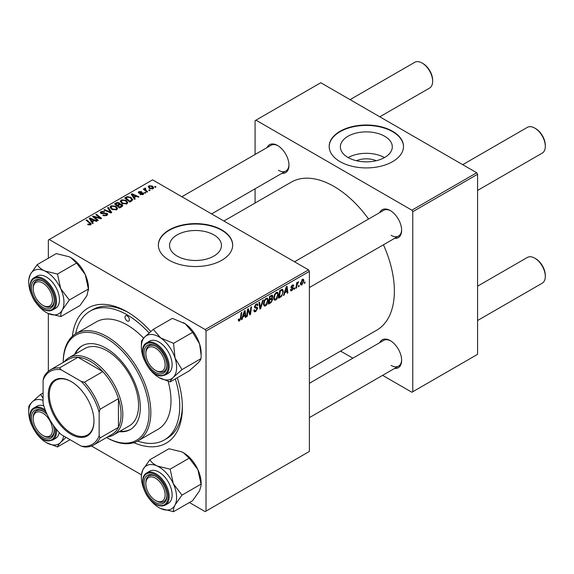<?xml version="1.0" encoding="UTF-8"?>
<svg xmlns="http://www.w3.org/2000/svg" width="574" height="574" viewBox="0 0 574 574"><rect width="100%" height="100%" fill="white"/><g stroke="black" fill="none" stroke-linecap="round" stroke-linejoin="round"><path stroke-width="0.86" d="M356.432 160.727A16.452 9.5 180 0 1 376.235 160.727M384.695 136.268A25.966 14.989 0 0 0 356.397 133.017A25.966 14.989 0 0 0 340.368 146.865A25.966 14.989 0 0 0 347.973 157.463A25.966 14.989 0 0 0 376.271 160.713A25.966 14.989 0 0 0 392.3 146.865A25.966 14.989 0 0 0 384.695 136.268M384.48 157.585A25.966 14.989 0 0 0 348.188 157.585M392.616 131.288A37.166 21.46 0 0 0 352.113 126.639A37.166 21.46 0 0 0 329.167 146.463A37.166 21.46 0 0 0 340.052 161.631A37.166 21.46 0 0 0 380.555 166.288A37.166 21.46 0 0 0 403.5 146.463A37.166 21.46 0 0 0 392.616 131.288M403.5 146.664A37.166 21.46 0 0 0 392.616 131.69A37.166 21.46 0 0 0 352.271 127.005A37.166 21.46 0 0 0 329.167 146.664M177.151 256.09A25.966 14.989 180 0 1 169.545 245.485A25.966 14.989 180 0 1 185.574 231.638A25.966 14.989 180 0 1 213.872 234.888A25.966 14.989 180 0 1 221.478 245.485A25.966 14.989 180 0 1 205.449 259.34A25.966 14.989 180 0 1 177.151 256.09M221.794 229.909A37.166 21.46 0 0 0 181.291 225.259A37.166 21.46 0 0 0 158.345 245.084A37.166 21.46 0 0 0 169.237 260.252A37.166 21.46 0 0 0 209.74 264.908A37.166 21.46 0 0 0 232.678 245.084A37.166 21.46 0 0 0 221.794 229.909M232.678 245.285A37.166 21.46 0 0 0 221.794 230.317A37.166 21.46 0 0 0 181.456 225.625A37.166 21.46 0 0 0 158.352 245.285M379.715 212.602A16.108 9.299 60 0 1 390.248 210.543L390.248 210.543A16.108 9.299 60 0 1 401.635 230.267A16.108 9.299 60 0 1 394.582 238.353M390.693 210.809A14.867 8.581 -120 0 0 383.69 210.306L294.527 261.787M267.068 147.561A16.108 9.299 60 0 1 277.594 145.502L277.594 145.502A16.108 9.299 60 0 1 288.98 165.226A16.108 9.299 60 0 1 281.927 173.312M278.038 145.767A14.867 8.581 -120 0 0 271.036 145.272L181.872 196.746M379.715 342.685A16.108 9.299 60 0 1 390.248 340.619L390.248 340.619A16.108 9.299 60 0 1 401.635 360.343A16.108 9.299 60 0 1 394.582 368.436M390.693 340.891A14.867 8.581 -120 0 0 383.69 340.389L309.393 383.289M72.403 336.249A78.05 45.059 60 0 1 127.184 311.84L127.184 311.84A78.05 45.059 60 0 1 150.725 331.521M128.519 312.629A74.333 42.914 -120 0 0 92.651 309.68L90.018 311.194A74.333 42.914 -120 0 0 75.668 333.795M309.393 369.075L376.659 330.237A85.483 49.35 -120 0 0 383.446 244.782M368.58 219.038A85.483 49.35 -120 0 0 333.925 186.414A85.483 49.35 -120 0 0 291.183 182.18L223.91 221.019M308.518 269.866L309.393 271.38L206.023 331.062L205.148 329.541L308.518 269.866L152.591 179.841L48.345 240.025L48.345 258.207M48.345 313.555L48.345 371.249M206.023 331.062L206.023 511.111L205.148 511.621L189.398 502.523M141.362 474.791L91.503 446.005M278.412 294.347C278.426 296.593 277.536 298.48 275.742 300.008L274.422 300.159L273.64 298.157L274.48 294.541L276.295 292.424L277.665 292.288L278.412 294.347L277.716 293.945M284.869 292.711L284.116 295.079L283.427 295.474L286.275 286.749L287.057 286.304L287.897 292.898L287.251 293.264L287.05 291.456L284.869 292.711L284.417 292.446M239.53 320.909L238.619 321.053L238.332 319.395L238.971 318.936L239.573 320.062L240.413 318.247L241.145 312.808L241.79 312.435L241.03 318.061L239.53 320.909L238.282 320.192M238.447 319.316L239.573 320.062M253.808 310.304L255.746 310.721L256.994 308.819L256.829 308.295L255.165 308.044L254.447 306.918L256.162 304.048L257.425 303.854L257.956 305.067L257.31 305.662L257.001 304.765L256.14 304.887L255.078 306.502L255.322 306.997L257.202 307.233L257.633 308.382L255.703 311.574L254.318 311.826L253.808 310.276L254.447 309.817L254.734 310.893L253.808 310.362M254.533 306.186L255.322 306.997M263.358 299.98L260.682 308.611L259.871 309.077L258.931 302.541L259.57 302.168L260.381 307.772L262.677 300.374L263.358 299.98M268.223 300.238C268.23 302.476 267.341 304.363 265.547 305.892L264.234 306.042L263.444 304.048L264.284 300.424L266.106 298.308L267.477 298.171L268.223 300.238L267.52 299.829M305.081 281.963L304.93 283.061L304.299 283.427L304.428 282.336L305.081 281.963M309.393 271.38L309.393 451.429L206.023 511.111M271.997 295.115L272.844 296.227L271.997 298.444L272.758 299.434L271 302.656L268.539 304.069L269.579 296.392L272.449 295.18M271.545 298.186L272.406 298.523M242.902 316.941L242.149 319.309L241.46 319.704L244.309 310.979L245.084 310.534L245.93 317.128L245.285 317.501L245.084 315.686L242.902 316.941L242.45 316.676M247.86 311.689L247.207 316.389L246.562 316.762L247.609 309.077L248.277 308.69L250.034 313.684L250.888 307.183L251.534 306.81L250.501 314.487L249.826 314.875L248.061 309.895L247.86 311.689L247.294 311.366M291.965 290.645L290.839 290.824L290.437 289.683L291.075 289.224L291.994 289.978L292.826 288.708L291.312 288.083L290.996 287.33L292.331 285.091L293.422 284.919L293.788 285.816L293.149 286.275L292.302 285.752L291.635 286.849L293.142 287.531L293.465 288.284L291.965 290.645L290.437 289.762M290.544 289.605L291.994 289.978M292.697 288.335L291.018 287.581M293.149 286.275L291.822 285.479M291.047 286.857L292.223 287.387M282.078 289.267L283.434 291.291L281.533 296.399L278.734 298.186L279.768 290.509L282.781 289.346M303.897 280.571L301.91 284.898L300.884 285.013L300.396 283.721L302.412 279.273L303.402 279.165L303.897 280.571L303.129 280.126M299.19 285.364L299.04 286.462L298.401 286.828L298.537 285.744L299.19 285.364M296.909 285.637L296.586 287.883L295.94 288.256L296.693 282.666L297.339 282.293L297.174 283.456L298.645 281.64L296.909 285.637L296.335 285.307M294.885 287.847L294.742 288.944L294.103 289.31L294.24 288.227L294.885 287.847M145.818 192.85L145.186 193.223L144.44 192.634L145.093 192.261L145.818 192.85M150.123 190.367L149.484 190.74L148.738 190.152L149.391 189.779L150.123 190.367M120.267 201.503L121.164 199.917L126.015 200.269L127.808 202.536L126.904 203.863L122.147 203.548L120.246 201.23M135.199 198.984L134.51 199.386L131.224 194.199L132.006 193.747L138.973 196.803L138.334 197.176L136.454 196.33L134.28 197.585L135.199 198.984M122.075 206.561L119.622 207.982L114.527 203.842L117.046 202.5L119.277 202.816L119.93 204.165L121.932 204.437L122.771 205.607L122.075 206.561M120.052 203.77L119.93 204.653M111.765 212.516L110.947 212.983L103.88 209.984L104.518 209.618L110.581 212.186L107.625 207.824L108.307 207.429L111.765 212.516M90.018 225.044L89.702 223.186L86.093 220.251L86.739 219.878L91.259 224.018L90.692 224.771L87.585 224.362L90.312 223.932L90.312 224.951M98.283 220.294L97.637 220.667L92.558 216.52L93.225 216.133L100.185 218.127L95.836 214.633L96.482 214.253L101.576 218.393L100.902 218.78L93.942 216.807L98.283 220.294M205.148 329.541L49.221 239.516M93.232 223.214L92.543 223.616L89.257 218.429L90.032 217.977L97.006 221.033L96.367 221.406L94.488 220.559L92.314 221.815L93.232 223.214M106.864 215.437L102.89 215.329L106.19 214.999L106.412 213.686L100.938 213.471L100.22 212.538L101.031 211.541L104.597 211.533L104.152 212.014L101.727 211.964L101.541 213.083L106.986 213.284L107.747 214.303L106.864 215.437M106.807 215.465L106.412 213.686M101.182 213.593L101.182 212.61L101.541 213.722M110.079 207.386L110.969 205.801L115.819 206.152L117.613 208.419L116.709 209.754L111.952 209.438L110.05 207.114M140.092 194.507L140.565 194.048L142.596 194.163L142.747 193.287L138.808 193.122L138.262 192.405L138.872 191.623L141.678 191.565L139.403 191.96L139.346 192.699L142.201 192.606L143.844 193.61L143.12 194.5L140.092 194.507M142.596 194.744L142.747 193.287M139.403 191.96L139.346 193.338M131.625 201.043L129.81 202.091L124.716 197.958L127.105 196.667L130.886 197.291L132.759 199.644L131.625 201.043M153.071 188.76L149.778 188.609L148.243 186.772L148.953 185.804L152.304 186.019L153.739 187.77L153.071 188.76M145.322 188.724L146.205 190.568L147.662 191.788L147.016 192.161L143.313 189.147L143.959 188.781L144.72 189.406L144.748 188.229L145.344 188.071L145.789 188.624L145.1 189.119L145.1 190.597M144.483 188.695L144.748 190.317M156.013 186.966L155.375 187.332L154.636 186.751L155.289 186.378L156.013 186.966M137.609 441.069A74.333 42.914 -120 0 0 164.351 439.942L166.977 438.421A74.333 42.914 -120 0 0 182.36 405.883M476.707 172.76L477.582 174.274L412.763 211.706L411.888 210.184L476.707 172.76L320.78 82.735L255.078 120.669L255.078 154.485M255.078 188.81L255.078 203.024M412.763 211.706L412.763 391.755L411.888 392.257L382.6 375.353M352.867 358.183L340.561 351.08M412.763 391.755L477.582 354.33L477.582 174.274M411.888 210.184L255.961 120.16M391.124 235.318A14.867 8.581 -120 0 0 398.557 236.058A14.867 8.581 -120 0 0 401.628 229.744M278.469 170.284A14.867 8.581 -120 0 0 285.902 171.016A14.867 8.581 -120 0 0 288.973 164.702M391.124 365.401A14.867 8.581 -120 0 0 398.557 366.14A14.867 8.581 -120 0 0 401.628 359.826M177.287 377.771A78.05 45.059 60 0 1 182.374 407.432A78.05 45.059 60 0 1 133.85 442.676M93.225 217.072L93.225 216.133M100.185 218.586L100.185 218.127M96.482 215.157L96.482 214.253M93.942 217.654L93.942 216.807M90.032 219.655L90.032 217.977M92.314 223.25L92.314 221.815M90.972 219.655L91.94 221.198L93.684 220.194L90.226 218.644L90.972 219.655L90.972 221.141M91.94 222.669L91.94 221.198M90.226 219.964L90.226 218.644M93.684 221.026L93.684 220.194M88.145 224.75L88.145 223.946M88.618 224.965L88.618 224.291M86.739 220.782L86.739 219.878M90.477 224.886L90.477 222.913M103.456 215.616L103.456 214.92M103.65 215.695L103.65 215.035M104.518 215.924L104.518 215.35M106.19 215.745L106.19 214.999M101.031 213.521L101.031 211.541M102.323 213.844L102.323 213.255M106.986 215.358L106.986 213.284M104.518 210.256L104.518 209.618M110.581 212.832L110.581 212.186M108.307 208.85L108.307 207.429M110.969 208.757L110.969 205.801M115.819 206.97L115.819 206.152M111.047 207.365L112.619 209.087L116.034 209.309L116.651 208.369L115.116 206.482L111.665 206.224L111.047 208.821L111.047 207.365M112.619 209.761L112.619 209.087M116.034 210.041L116.034 209.309M117.046 203.218L117.046 202.5M121.458 206.913L121.279 204.796L119.299 204.947L119.277 202.816M121.932 206.64L121.932 204.437M115.769 203.949L117.354 205.241L119.177 203.899L119.177 205.018L118.667 203.196L116.859 203.318L115.769 203.949L115.769 204.846M117.354 206.138L117.354 205.241M117.95 206.618L117.95 205.722L119.672 207.121L121.796 205.492L121.796 206.719M119.672 207.953L119.672 207.121M119.299 204.947L117.95 205.722M140.565 194.737L140.565 194.048M138.872 193.158L138.872 191.623M139.769 193.402L139.769 192.871M142.201 193.137L142.201 192.606M143.335 194.371L143.335 192.886M132.006 195.425L132.006 193.747M134.28 199.02L134.28 197.585M132.938 195.425L133.914 196.968L135.651 195.964L132.199 194.414L132.938 195.425L132.938 196.911M133.914 198.439L133.914 196.968M132.199 195.734L132.199 194.414M135.651 196.796L135.651 195.964M127.105 197.406L127.105 196.667M130.886 198.087L130.886 197.291M125.957 198.066L129.86 201.237L131.798 199.508L130.212 197.635L127.794 197.126L125.957 198.066L125.957 198.963M129.86 202.062L129.86 201.237M130.685 201.589L130.685 200.764M121.164 202.873L121.164 199.917M126.015 201.087L126.015 200.269M121.229 202.923L121.229 201.295L122.814 203.203L126.23 203.426L126.847 202.486L125.311 200.599L121.86 200.34L121.243 202.938M122.814 203.878L122.814 203.203M126.23 204.15L126.23 203.426M148.953 188.028L148.953 185.804M152.304 186.859L152.304 186.019M152.519 188.989L151.665 186.385L149.484 186.141L149.082 186.744L150.345 188.2L152.519 188.43L152.885 187.863L152.885 188.853M150.345 188.875L150.345 188.2M149.391 190.668L149.391 189.779M143.959 189.678L143.959 188.781M144.72 190.295L144.72 189.406M145.344 188.717L145.344 188.071M145.093 193.151L145.093 192.261M155.289 187.26L155.289 186.378M304.378 282.738L304.93 283.061M270.282 302.24L271 302.656M271.351 295.373L272.844 296.227M271.15 298.502L272.758 299.434M269.55 296.6L270.103 296.916L269.78 299.312L270.813 298.71L271.854 297.82L272.205 296.629L271.072 295.531M269.228 298.989L269.78 299.312M270.476 295.875L271.193 296.284L270.103 296.916M272.205 296.629L271.193 296.284M269.106 299.893L269.658 300.209L269.306 302.799L271.129 301.709L272.126 299.779L270.957 298.631M268.754 302.484L269.306 302.799M270.289 299.018L271.007 299.427L269.658 300.209M272.126 299.779L271.007 299.427M263.488 304.701L265.547 305.892M264.786 300.683L264.083 303.711L264.621 305.117L265.597 305.038L267.584 300.525L267.046 299.061L266.085 299.147L264.786 300.683L264.298 300.403M263.473 303.359L264.083 303.711M265.461 298.789L266.085 299.147M259.721 308.051L260.682 308.611M259.62 307.334L260.381 307.772M253.816 310.477L255.703 311.574M256.176 304.041L257.956 305.067M256.04 304.12L257.948 305.224M255.509 304.521L256.14 304.887M254.469 306.552L257.633 308.382M240.477 317.745L241.03 318.061M241.676 319.036L242.149 319.309M245.198 316.704L245.93 317.128M244.366 315.269L245.084 315.686M244.101 313.325L243.254 315.915L244.99 314.911L244.61 311.582L244.101 313.325L243.634 313.052M242.788 315.643L243.254 315.915M244.194 311.338L244.61 311.582M246.655 316.073L247.207 316.389M249.181 313.189L250.034 313.684M249.446 313.878L250.501 314.487M247.538 309.594L248.061 309.895M292.431 285.041L293.788 285.816M291.133 286.562L291.635 286.849M291.779 287.309L293.465 288.284M283.649 294.806L284.116 295.079M287.165 292.475L287.897 292.898M286.333 291.04L287.05 291.456M286.067 289.095L285.221 291.685L286.957 290.681L286.577 287.352L286.067 289.095L285.601 288.822M284.754 291.413L285.221 291.685M286.161 287.108L286.577 287.352M279.832 296.722L280.55 297.138M282.738 290.889L283.434 291.291M280.923 296.048L281.533 296.399M280.291 291.032L279.502 296.916L280.32 296.442C282.006 295.287 282.831 293.68 282.795 291.614L282.028 290.15L280.291 291.032L279.739 290.717M278.95 296.6L279.502 296.916M281.203 289.676L282.351 290.214L281.317 289.619M273.683 298.817L275.742 300.008M274.975 294.799L274.272 297.827L274.817 299.233L275.785 299.154L277.78 294.641L277.235 293.178L276.273 293.264L274.975 294.799L274.487 294.512M273.662 297.476L274.272 297.827M275.649 292.898L276.273 293.264M300.41 284.03L301.91 284.898M302.154 279.445L302.921 279.89L302.383 279.933L301.034 283.276L301.917 284.252L303.259 280.937L301.895 279.653M300.439 282.932L301.034 283.276M300.396 283.735L301.917 284.252M298.487 286.146L299.04 286.462M296.033 287.56L296.586 287.883M296.629 283.14L297.174 283.456M297.741 282.214L298.387 282.587M297.648 282.365L298.071 282.609M294.189 288.629L294.742 288.944M156.358 370.861L155.482 370.359A13.625 7.871 -120 0 0 165.118 364.791A13.625 7.871 -120 0 0 155.482 348.102A13.625 7.871 -120 0 0 145.846 353.67A13.625 7.871 -120 0 0 155.482 370.359L156.358 370.861A14.867 8.581 60 0 0 163.791 371.6A14.867 8.581 -120 0 0 166.862 365.286A14.867 8.581 60 0 1 163.791 371.6A14.867 8.581 -120 0 1 160.706 372.289A14.867 8.581 -120 0 1 155.906 370.596M535.664 128.605L534.789 128.102L535.664 128.605A13.625 7.871 60 0 1 545.3 145.301L545.3 146.313A14.867 8.581 -120 0 0 534.789 128.102L534.789 128.102A14.867 8.581 -120 0 0 527.355 127.363L462.716 164.681M477.582 190.432L542.222 153.115A14.867 8.581 -120 0 0 545.3 146.313M145.846 353.67L145.846 352.658A14.867 8.581 60 0 1 148.924 345.849A14.867 8.581 60 0 1 155.927 346.352A14.867 8.581 -120 0 0 152.01 345.161A14.867 8.581 -120 0 0 148.924 345.849A14.867 8.581 -120 0 0 145.853 353.182M535.664 258.687L534.789 258.185L535.664 258.687A13.625 7.871 60 0 1 545.3 275.377L545.3 276.388A14.867 8.581 -120 0 0 534.789 258.185L534.789 258.185A14.867 8.581 -120 0 0 527.355 257.446L477.582 286.182M477.582 320.514L542.222 283.197A14.867 8.581 -120 0 0 545.3 276.388M156.358 500.944L155.482 500.442A13.625 7.871 -120 0 0 165.118 494.874A13.625 7.871 -120 0 0 155.482 478.185A13.625 7.871 -120 0 0 145.846 483.753A13.625 7.871 -120 0 0 155.482 500.442L156.358 500.944A14.867 8.581 60 0 0 163.791 501.683A14.867 8.581 -120 0 0 166.862 495.369A14.867 8.581 60 0 1 163.791 501.683L163.791 501.683A14.867 8.581 -120 0 1 155.906 500.679M145.846 483.753L145.846 482.741A14.867 8.581 60 0 1 148.924 475.932A14.867 8.581 60 0 1 155.927 476.434A14.867 8.581 -120 0 0 148.924 475.932A14.867 8.581 -120 0 0 145.853 483.258M379.801 116.809L429.567 88.073A14.867 8.581 -120 0 0 432.645 81.271L432.645 80.26A13.625 7.871 60 0 0 423.009 63.57L422.134 63.061A14.867 8.581 -120 0 0 414.701 62.329L350.068 99.639M43.703 305.827L42.828 305.318A13.625 7.871 -120 0 0 52.464 299.757A13.625 7.871 -120 0 0 42.828 283.068A13.625 7.871 -120 0 0 33.192 288.629A13.625 7.871 -120 0 0 42.828 305.318L43.703 305.827A14.867 8.581 60 0 0 51.136 306.559A14.867 8.581 -120 0 0 54.207 300.245A14.867 8.581 60 0 1 51.136 306.559L51.136 306.559A14.867 8.581 -120 0 1 43.258 305.555M33.192 288.629L33.192 287.617A14.867 8.581 60 0 1 36.27 280.808A14.867 8.581 60 0 1 43.272 281.31A14.867 8.581 -120 0 0 36.27 280.808A14.867 8.581 -120 0 0 33.199 288.141M432.645 81.271A14.867 8.581 -120 0 0 422.134 63.061L423.009 63.57M43.703 435.903L42.828 435.401A13.625 7.871 -120 0 0 52.464 429.84A13.625 7.871 -120 0 0 42.828 413.144A13.625 7.871 -120 0 0 33.192 418.711A13.625 7.871 -120 0 0 42.828 435.401L43.703 435.903A14.867 8.581 60 0 0 51.136 436.642A14.867 8.581 -120 0 0 54.207 430.328A14.867 8.581 60 0 1 51.136 436.642A14.867 8.581 -120 0 1 48.051 437.331A14.867 8.581 -120 0 1 43.258 435.637M33.192 418.711L33.192 417.7A14.867 8.581 60 0 1 36.27 410.891A14.867 8.581 60 0 1 43.272 411.393A14.867 8.581 -120 0 0 39.355 410.209A14.867 8.581 -120 0 0 36.27 410.891A14.867 8.581 -120 0 0 33.199 418.224M183.393 322.624A24.933 14.393 60 0 1 183.515 322.688A24.933 14.393 60 0 1 185.223 323.772L192.627 332.339L173.549 343.345L160.691 337.935L153.287 329.368L144.641 337.089C142.668 339.184 141.606 340.705 141.448 341.659L141.355 347.026A24.933 14.393 60 0 1 144.641 337.089A24.933 14.393 60 0 1 160.691 337.935A24.933 14.393 60 0 1 175.034 358.054L173.549 343.345M153.287 329.368L172.365 318.355L185.223 323.772A24.933 14.393 60 0 1 199.565 343.891L201.144 355.227L201.043 358.599C200.907 359.525 199.845 361.053 197.858 363.17L189.205 370.883L170.134 381.897C170.27 380.971 171.339 379.45 173.326 377.326A24.933 14.393 60 0 1 166.281 379.952A24.933 14.393 60 0 1 158.984 377.57A24.933 14.393 60 0 1 157.276 376.487A24.933 14.393 60 0 1 148.946 368.149M160.189 373.925A16.108 9.299 60 0 1 145.114 358.685A16.108 9.299 60 0 1 150.768 344.536A16.108 9.299 60 0 1 155.482 346.079A16.108 9.299 60 0 1 166.869 365.803A16.108 9.299 60 0 1 160.189 373.925M165.298 375.023L168.275 373.301A18.583 10.727 -120 0 0 169.782 354.804A18.583 10.727 -120 0 0 153.552 340.26A18.583 10.727 -120 0 0 149.692 341.114L146.714 342.836A18.583 10.727 60 0 1 150.567 341.975A18.583 10.727 60 0 1 166.804 356.526A18.583 10.727 60 0 1 165.298 375.023L161.186 375.941C148.494 376.2 135.851 347.959 146.714 342.836M201.043 358.599L181.972 369.613L175.034 358.054A24.933 14.393 -120 0 1 173.326 377.326L181.972 369.613M159.142 377.656L170.134 381.897M192.627 332.339L199.565 343.891A24.933 14.393 60 0 1 201.144 353.225L201.144 355.227M144.49 360.436A24.933 14.393 60 0 1 142.933 356.361A24.933 14.393 60 0 1 141.355 347.026M183.357 452.678A24.933 14.393 60 0 1 183.515 452.771A24.933 14.393 60 0 1 190.805 458.805A24.933 14.393 60 0 1 197.858 469.568L201.043 484.126L181.972 495.132L173.326 483.731L170.134 469.173L157.276 466.038C153.818 464.323 151.349 462.235 149.871 459.76L142.933 469.604L141.355 475.107L141.355 477.109A24.933 14.393 60 0 1 142.933 469.604A24.933 14.393 60 0 1 157.276 466.038A24.933 14.393 60 0 1 173.326 483.731A24.933 14.393 60 0 1 175.034 504.976L181.972 495.132M149.871 459.76L168.943 448.746L181.8 451.881L183.429 452.721L189.205 458.167L197.858 469.568A24.933 14.393 60 0 1 201.144 483.308L201.144 485.31L199.565 490.82L192.627 500.664L173.549 511.671C173.161 510.064 173.657 507.832 175.034 504.976A24.933 14.393 -120 0 1 160.691 508.542A24.933 14.393 60 0 1 158.984 507.646A24.933 14.393 60 0 1 151.694 501.611A24.933 14.393 60 0 1 148.946 498.225M159.106 507.717L160.691 508.542L173.549 511.671M150.768 498.562A16.108 9.299 60 0 1 144.354 480.101A16.108 9.299 60 0 1 155.482 476.162A16.108 9.299 60 0 1 160.189 480.058A16.108 9.299 60 0 1 166.869 495.886A16.108 9.299 60 0 1 150.768 498.562M165.298 505.106L168.275 503.384A18.583 10.727 -120 0 0 164.422 476.614A18.583 10.727 -120 0 0 149.692 471.197L146.714 472.919A18.583 10.727 60 0 1 161.445 478.336A18.583 10.727 60 0 1 165.298 505.106C160.698 507.222 155.676 505.443 150.237 499.76C142.144 491.229 139.927 476.363 146.714 472.919M189.205 458.167L170.134 469.173M201.043 484.126L201.144 485.31M144.49 490.519A24.933 14.393 60 0 1 141.355 477.109M44.621 270.921A24.933 14.393 60 0 1 53.626 277.845A24.933 14.393 60 0 1 60.672 288.607L57.479 274.056L44.621 270.921C41.17 269.206 38.702 267.111 37.217 264.636L30.279 274.48L28.7 279.983L28.7 281.992A24.933 14.393 60 0 1 30.279 274.48A24.933 14.393 -120 0 1 44.621 270.921M47.534 284.941A16.108 9.299 60 0 1 54.214 300.769A16.108 9.299 60 0 1 38.114 303.445A16.108 9.299 60 0 1 31.699 284.984A16.108 9.299 60 0 1 42.828 281.045A16.108 9.299 60 0 1 47.534 284.941M51.768 281.49A18.583 10.727 -120 0 0 37.037 276.072L34.06 277.794A18.583 10.727 60 0 1 48.79 283.212A18.583 10.727 60 0 1 52.643 309.982L55.621 308.26A18.583 10.727 -120 0 0 51.768 281.49M37.217 264.636L56.288 253.622L69.153 256.757L70.774 257.604L76.55 263.043L57.479 274.056M76.55 263.043L85.203 274.444L88.396 289.002L69.318 300.015L60.672 288.607A24.933 14.393 60 0 1 62.379 309.86L69.318 300.015M88.396 289.002L86.911 295.696L79.973 305.54L60.901 316.554C60.514 314.947 61.002 312.715 62.379 309.86A24.933 14.393 60 0 1 48.044 313.418L60.901 316.554M46.458 312.6L48.044 313.418A24.933 14.393 60 0 1 46.329 312.529A24.933 14.393 60 0 1 36.291 303.108M70.702 257.561A24.933 14.393 60 0 1 70.86 257.647A24.933 14.393 60 0 1 85.203 274.444A24.933 14.393 60 0 1 88.489 288.184L88.489 290.193M31.835 295.395A24.933 14.393 60 0 1 28.7 281.992M43.093 392.996L40.639 394.41L31.986 402.13A24.933 14.393 60 0 1 39.039 399.504A24.933 14.393 60 0 1 43.093 400.365M53.325 425.241A16.108 9.299 60 0 1 54.214 430.852A16.108 9.299 60 0 1 47.534 438.966A16.108 9.299 60 0 1 32.46 423.727A16.108 9.299 60 0 1 38.114 409.585A16.108 9.299 60 0 1 42.828 411.12A16.108 9.299 60 0 1 47.24 414.701M43.818 405.904A18.583 10.727 -120 0 0 40.898 405.301A18.583 10.727 -120 0 0 37.037 406.155L34.06 407.877A18.583 10.727 60 0 1 37.92 407.016A18.583 10.727 60 0 1 45.26 410.058M28.7 412.075A24.933 14.393 -120 0 1 31.986 402.13C30.013 404.225 28.951 405.746 28.793 406.701L28.7 412.075A24.933 14.393 -120 0 0 30.279 421.402A24.933 14.393 60 0 0 31.835 425.478M43.093 398.32L40.639 394.41M70.05 439.684L57.479 446.938C57.615 446.012 58.684 444.491 60.672 442.375L66.067 437.388M46.487 442.697L57.479 446.938M56.352 429.273A18.583 10.727 60 0 1 52.643 440.064L55.621 438.342A18.583 10.727 -120 0 0 59.23 432.602M63.664 435.996A24.933 14.393 60 0 1 60.672 442.375A24.933 14.393 60 0 1 46.329 442.611A24.933 14.393 60 0 1 44.621 441.528A24.933 14.393 60 0 1 36.291 433.191M127.184 315.887A3.1 1.787 -120 0 0 125.634 315.736A3.1 1.787 -120 0 0 125.161 318.218A3.1 1.787 -120 0 0 127.184 320.945A3.1 1.787 -120 0 0 128.734 321.103A3.1 1.787 -120 0 0 129.207 318.62A3.1 1.787 -120 0 0 127.184 315.887M119.17 431.691A48.316 27.896 -120 0 0 130.32 429.546A48.316 27.896 -120 0 0 137.724 390.829A48.316 27.896 -120 0 0 106.161 348.26A48.316 27.896 -120 0 0 82.003 345.864A48.316 27.896 -120 0 0 74.57 354.445M82.448 345.62A48.316 27.896 -120 0 0 75.445 353.943M106.599 437.524A60.7 35.05 -120 0 0 149.082 412.232A60.7 35.05 -120 0 0 106.161 338.143A60.7 35.05 -120 0 0 63.24 362.416L63.24 361.914A61.942 35.76 60 0 1 76.069 333.559A61.942 35.76 60 0 1 107.037 336.622A61.942 35.76 60 0 1 147.504 391.21A61.942 35.76 60 0 1 138.011 440.846A61.942 35.76 60 0 1 107.037 437.775L106.599 437.524L107.037 437.775M138.011 440.846L158.159 429.216A61.942 35.76 -120 0 0 168.16 381.344M143.629 338.186A61.942 35.76 -120 0 0 127.184 324.992A61.942 35.76 -120 0 0 96.217 321.928L76.069 333.559M164.351 439.942A74.333 42.914 -120 0 0 175.3 378.919M149.032 332.977A74.333 42.914 -120 0 0 127.184 314.875A74.333 42.914 -120 0 0 90.018 311.194M64.367 361.764A44.6 25.751 60 0 1 68.973 357.681L84.737 348.576A44.6 25.751 60 0 1 107.037 350.786A44.6 25.751 60 0 1 136.174 390.083A44.6 25.751 60 0 1 129.337 425.822L113.566 434.927A44.6 25.751 60 0 1 107.733 436.871M120.045 431.189A48.316 27.896 -120 0 0 130.75 429.287M48.259 394.74A32.331 18.669 60 0 1 71.119 381.538A32.331 18.669 60 0 1 93.985 421.137A32.331 18.669 60 0 1 71.119 434.339A32.331 18.669 60 0 1 48.259 394.74M71.384 381.688A31.592 18.239 -120 0 0 55.85 380.275A31.592 18.239 -120 0 0 49.307 394.74A31.592 18.239 -120 0 0 63.097 426.525A31.592 18.239 -120 0 0 87.442 434.992A31.592 18.239 -120 0 0 93.985 420.828M68.973 357.681A44.6 25.751 60 0 1 103.334 369.627A44.6 25.751 60 0 1 122.807 414.514A44.6 25.751 60 0 1 113.566 434.927M99.151 435.745L100.027 437.955A43.359 25.034 60 0 1 93.677 444.979L112.073 434.36A43.359 25.034 -120 0 0 118.423 427.336A43.359 25.034 -120 0 0 121.057 414.514A43.359 25.034 -120 0 0 118.423 398.65A43.359 25.034 -120 0 0 102.811 371.615L77.971 357.272A43.359 25.034 -120 0 0 68.715 359.259L50.318 369.878A43.359 25.034 60 0 1 59.581 367.891L61.059 369.756A42.124 24.316 -120 0 0 43.093 380.131L43.093 403.371A42.124 24.316 -120 0 0 61.059 434.496L81.185 446.113A42.124 24.316 -120 0 0 99.151 435.745L99.151 412.498A42.124 24.316 -120 0 0 81.185 381.38L61.059 369.756M81.185 381.38L84.414 382.234L102.811 371.615A43.359 25.034 -120 0 0 77.971 357.272L59.581 367.891M100.027 437.955L118.423 427.336L118.423 398.65L100.027 409.276L99.151 412.498M43.093 380.131L43.968 376.903A43.359 25.034 60 0 1 50.318 369.878M93.677 444.979A43.359 25.034 60 0 1 84.414 446.967L81.185 446.113M84.414 382.234A43.359 25.034 60 0 1 100.027 409.276M96.375 217.56L96.375 216.986M98.656 218.177L98.656 217.625M95.198 218.68L95.198 217.754M104.059 213.672L104.059 212.99M108.766 212.057L108.766 211.383M116.092 203.763L116.092 202.931M118.388 205.47L118.388 204.645M120.863 207.257L120.863 206.432M140.695 193.33L140.695 192.799M126.244 197.901L126.244 197.076M146.205 191.501L146.205 190.568M259.369 305.583L260.166 306.042M254.476 307.277L255.932 308.116M248.169 310.333L249.116 310.871M248.686 311.897L249.704 312.486M280.507 290.085L281.224 290.494M160.698 375.504A17.837 10.296 -120 0 0 166.962 359.833A17.837 10.296 -120 0 0 150.259 342.958A17.837 10.296 -120 0 0 143.995 358.628A17.837 10.296 -120 0 0 160.698 375.504M150.259 499.559A17.837 10.296 -120 0 0 166.962 501.97A17.837 10.296 -120 0 0 160.698 479.068A17.837 10.296 -120 0 0 143.995 476.657A17.837 10.296 -120 0 0 150.259 499.559M48.044 283.943A17.837 10.296 -120 0 0 31.34 281.533A17.837 10.296 -120 0 0 37.611 304.442A17.837 10.296 -120 0 0 54.315 306.846A17.837 10.296 -120 0 0 48.044 283.943M46.064 412.067A17.837 10.296 -120 0 0 37.611 407.999A17.837 10.296 -120 0 0 31.34 423.669A17.837 10.296 -120 0 0 48.044 440.545A17.837 10.296 -120 0 0 55.018 427.573M116.651 208.369L116.651 209.783M143.019 193.646L143.019 194.557M139.102 192.355L139.102 193.266M131.798 199.508L131.798 200.943M126.847 202.486L126.847 203.899M149.082 186.744L149.082 188.136M267.046 299.061L265.927 298.415M264.621 305.117L263.459 304.442M257.001 304.765L255.968 304.163M239.114 320.12L238.303 319.646M292.905 285.665L292.137 285.221M291.764 287.301L291.04 286.885M277.235 293.178L276.116 292.532M274.817 299.233L273.654 298.559M309.393 287.538L398.557 236.058M398.557 366.14L309.393 417.621M285.902 171.016L211.605 213.915M34.06 277.794C27.272 281.238 29.489 296.105 37.583 304.636C43.021 310.319 48.044 312.105 52.643 309.982M34.06 407.877C23.197 413 35.839 441.241 48.532 440.983L52.643 440.064"/></g></svg>
